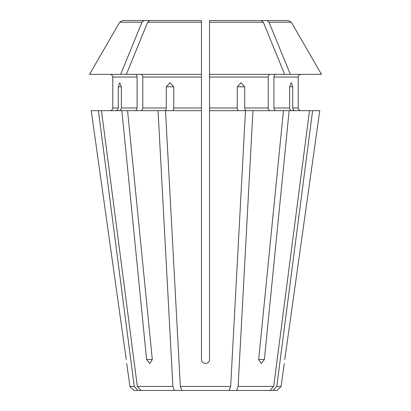 <?xml version="1.0" encoding="UTF-8"?>
<svg xmlns="http://www.w3.org/2000/svg" width="411" height="411" viewBox="0 0 411 411"><rect width="100%" height="100%" fill="white"/><g stroke="black" fill="none" stroke-linecap="round" stroke-linejoin="round"><path stroke-width="0.62" d="M319.763 110.672L284.756 359.512C284.145 364.68 284.145 364.68 284.756 359.512L319.763 110.672L245.742 110.672C245.126 110.487 244.781 109.588 244.709 107.98L244.709 86.798L241.016 82.76L237.255 86.798L237.255 107.98L209.533 107.98L209.533 110.672L245.495 110.672L230.653 386.417L180.347 386.417L181.893 390.45L141.05 390.45L137.315 386.417L101.481 110.672L91.237 110.672L126.244 359.512C126.855 364.68 126.855 364.68 126.244 359.512L91.237 110.672M289.149 110.672L264.396 359.512L261.216 363.55L258.689 359.512L283.441 110.672M230.653 386.417L229.107 390.45L236.561 390.45L238.108 386.417L252.955 110.672M238.288 110.672C237.671 110.487 237.327 109.588 237.255 107.98M275.822 110.672C274.687 110.487 274.05 109.588 273.921 107.98L273.921 77.042C274.05 75.434 274.687 74.54 275.822 74.355L300.914 74.355C299.306 74.54 298.412 75.434 298.222 77.042C298.412 75.434 299.306 74.54 300.914 74.355M263.333 22.23L209.533 22.23L209.533 20.55L261.273 20.55L263.333 22.23A274059.157 193789.089 -90 0 1 284.633 74.355L290.336 74.355A274059.162 193789.094 -90 0 0 269.041 22.23L266.98 20.55L209.533 20.55L209.533 107.98L209.533 77.042L268.213 77.042C268.342 75.434 268.979 74.54 270.114 74.355M268.213 77.042L268.213 107.98L244.709 107.98M270.114 110.672C268.979 110.487 268.342 109.588 268.213 107.98M147.667 22.23L201.467 22.23L201.467 20.55L144.02 20.55L141.959 22.23A274059.151 193789.084 90 0 0 120.664 74.355L126.367 74.355A274059.151 193789.084 90 0 1 147.667 22.23L149.727 20.55L201.467 20.55L201.467 110.672L165.505 110.672L180.347 386.417M292.108 110.672C290.623 110.487 289.796 109.588 289.621 107.98L289.621 86.798L291.245 82.76L292.709 86.798L292.709 107.98C292.884 109.588 293.711 110.487 295.196 110.672M309.519 110.672L273.685 386.417L269.95 390.45L273.038 390.45L276.773 386.417L312.607 110.672M273.921 77.042L298.222 77.042L298.222 107.98C298.412 109.588 299.306 110.487 300.914 110.672C299.306 110.487 298.412 109.588 298.222 107.98L292.709 107.98M269.041 22.23L291.327 22.23A274059.162 274059.162 60 0 1 321.443 74.355A274059.162 274059.162 0 0 0 291.327 22.23L288.409 20.55L249.03 20.55M112.778 107.98C112.588 109.588 111.694 110.487 110.086 110.672C111.694 110.487 112.588 109.588 112.778 107.98L112.778 77.042L112.778 107.98L118.291 107.98C118.116 109.588 117.289 110.487 115.804 110.672M110.086 74.355C111.694 74.54 112.588 75.434 112.778 77.042C112.588 75.434 111.694 74.54 110.086 74.355M161.97 20.55L122.591 20.55L119.673 22.23A278699.079 278699.079 0 0 0 89.557 74.355L120.664 74.355M118.291 107.98L118.291 86.798L119.755 82.76L121.379 86.798L121.379 107.98C121.204 109.588 120.377 110.487 118.892 110.672M166.291 86.798L173.745 86.798L169.984 82.76L166.291 86.798L166.291 107.98C166.219 109.588 165.874 110.487 165.258 110.672L121.851 110.672L146.604 359.512L149.784 363.55L152.311 359.512L146.604 359.512M135.178 74.355C136.313 74.54 136.95 75.434 137.079 77.042L137.079 107.98C136.95 109.588 136.313 110.487 135.178 110.672M127.559 110.672L152.311 359.512M140.886 74.355C142.021 74.54 142.658 75.434 142.787 77.042L142.787 107.98C142.658 109.588 142.021 110.487 140.886 110.672M158.045 110.672L172.892 386.417L174.439 390.45M173.745 86.798L173.745 107.98C173.673 109.588 173.329 110.487 172.712 110.672M209.533 110.672L209.533 359.512C209.538 364.68 201.467 364.68 201.467 359.512L201.467 110.672M276.773 386.417L281.078 386.417L277.045 390.45L273.038 390.45M98.393 110.672L134.227 386.417L137.962 390.45L133.955 390.45L129.922 386.417L126.706 363.55M137.962 390.45L141.05 390.45M269.95 390.45L236.561 390.45M273.685 386.417L238.108 386.417M229.107 390.45L181.893 390.45M121.851 110.672L101.481 110.672M321.443 74.355L290.336 74.355M201.467 74.355L126.367 74.355M141.959 22.23L119.673 22.23A278699.085 278699.085 0 0 0 89.557 74.355M284.633 74.355L209.533 74.355M288.409 20.55L266.98 20.55M144.02 20.55L122.591 20.55M134.227 386.417L129.922 386.417M172.892 386.417L137.315 386.417M264.396 359.512L258.689 359.512M237.255 86.798L244.709 86.798M289.621 86.798L292.709 86.798M201.467 107.98L173.745 107.98M137.079 77.042L112.778 77.042M137.079 107.98L121.379 107.98M289.621 107.98L273.921 107.98M201.467 77.042L142.787 77.042M166.291 107.98L142.787 107.98M118.291 86.798L121.379 86.798M281.078 386.417L284.294 363.55"/></g></svg>
